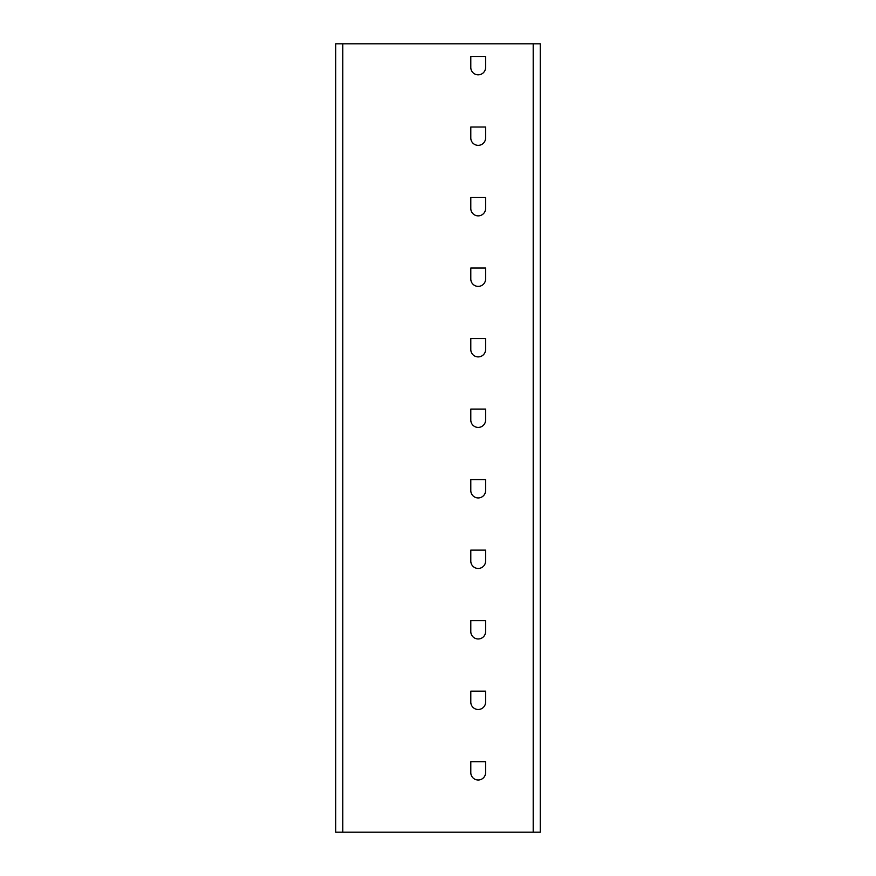 <?xml version="1.0" encoding="UTF-8"?>
<svg xmlns="http://www.w3.org/2000/svg" width="876" height="876" viewBox="0 0 876 876"><rect width="100%" height="100%" fill="white"/><g stroke="black" fill="none" stroke-linecap="round" stroke-linejoin="round"><path stroke-width="1.31" d="M342.801 43.8L335.749 43.8L335.749 832.2L540.251 832.2L540.251 43.8L342.801 43.8L342.801 832.2M470.795 127.009L485.6 127.009L485.6 137.937A7.402 7.402 0 0 1 478.197 145.35A7.402 7.402 0 0 1 470.795 137.937L470.795 127.009M470.795 197.527L485.6 197.527L485.6 208.466A7.402 7.402 0 0 1 478.197 215.868A7.402 7.402 0 0 1 470.795 208.466L470.795 197.527M470.795 268.045L485.6 268.045L485.6 278.984A7.402 7.402 0 0 1 478.197 286.386A7.402 7.402 0 0 1 470.795 278.984L470.795 268.045M470.795 338.563L485.6 338.563L485.6 349.502A7.402 7.402 0 0 1 478.197 356.904A7.402 7.402 0 0 1 470.795 349.502L470.795 338.563M470.795 409.092L485.6 409.092L485.6 420.02A7.402 7.402 0 0 1 478.197 427.422A7.402 7.402 0 0 1 470.795 420.02L470.795 409.092M470.795 479.61L485.6 479.61L485.6 490.538A7.402 7.402 0 0 1 478.197 497.94A7.402 7.402 0 0 1 470.795 490.538L470.795 479.61M470.795 550.128L485.6 550.128L485.6 561.056A7.402 7.402 0 0 1 478.197 568.458A7.402 7.402 0 0 1 470.795 561.056L470.795 550.128M470.795 620.646L485.6 620.646L485.6 631.574A7.402 7.402 0 0 1 478.197 638.976A7.402 7.402 0 0 1 470.795 631.574L470.795 620.646M470.795 691.164L485.6 691.164L485.6 702.092A7.402 7.402 0 0 1 478.197 709.494A7.402 7.402 0 0 1 470.795 702.092L470.795 691.164M470.795 761.682L485.6 761.682L485.6 772.61A7.402 7.402 0 0 1 478.197 780.012A7.402 7.402 0 0 1 470.795 772.61L470.795 761.682M470.795 56.491L485.6 56.491L485.6 67.419A7.402 7.402 0 0 1 478.197 74.832A7.402 7.402 0 0 1 470.795 67.419L470.795 56.491M533.199 832.2L533.199 43.8"/></g></svg>
